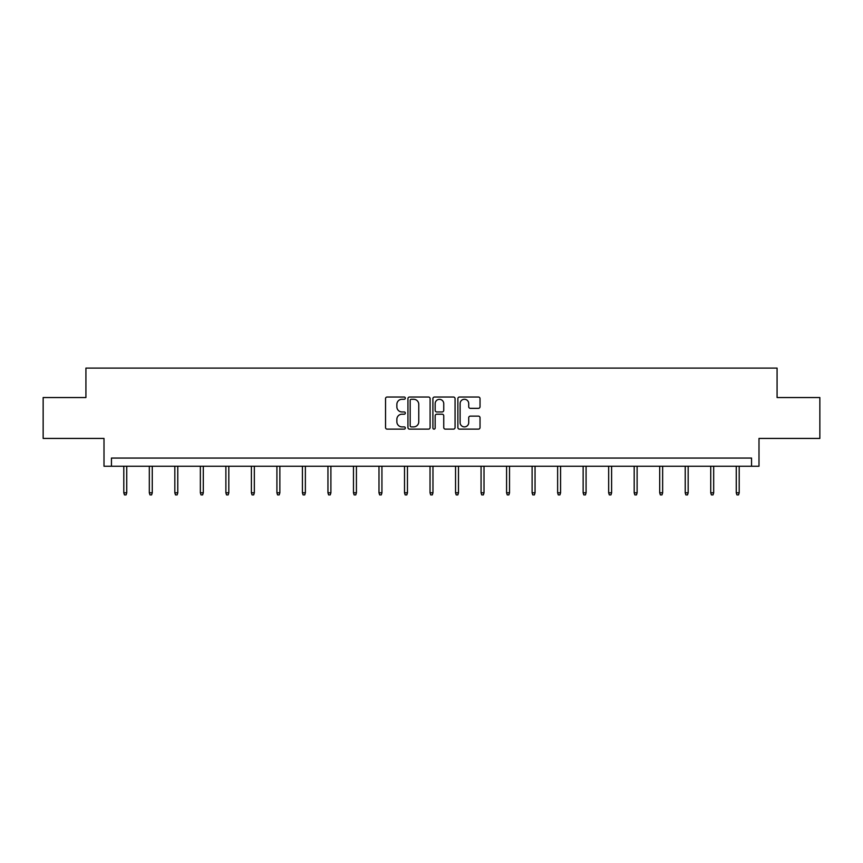 <?xml version="1.0" encoding="UTF-8"?>
<svg xmlns="http://www.w3.org/2000/svg" width="863" height="863" viewBox="0 0 863 863"><rect width="100%" height="100%" fill="white"/><g stroke="black" fill="none" stroke-linecap="round" stroke-linejoin="round"><path stroke-width="1.29" d="M405.33 398.145A1.122 1.122 0 0 0 404.208 397.023L387.142 397.023A1.607 1.607 0 0 0 385.534 398.63L385.534 427.53A1.607 1.607 0 0 0 387.142 429.138L404.208 429.138A1.122 1.122 0 0 0 405.33 428.016A1.122 1.122 0 0 0 404.208 426.894L401.996 426.894A5.135 5.135 0 0 1 396.861 421.748L396.861 419.342A5.135 5.135 0 0 1 401.996 414.208L404.208 414.208A1.122 1.122 0 0 0 405.33 413.086A1.122 1.122 0 0 0 404.208 411.953L401.996 411.953A5.135 5.135 0 0 1 396.861 406.818L396.861 404.413A5.135 5.135 0 0 1 401.996 399.267L404.208 399.267A1.122 1.122 0 0 0 405.33 398.145M43.15 397.541L43.15 438.436L104.002 438.436L104.002 466.247L758.998 466.247L758.998 438.436L819.85 438.436L819.85 397.541L777.078 397.541L777.078 368.091L85.922 368.091L85.922 397.541L43.15 397.541M478.426 408.339A1.607 1.607 0 0 0 480.033 406.743L480.033 398.63A1.607 1.607 0 0 0 478.426 397.023L459.483 397.023A1.607 1.607 0 0 0 457.875 398.63L457.875 427.53A1.607 1.607 0 0 0 459.483 429.138L478.426 429.138A1.607 1.607 0 0 0 480.033 427.53L480.033 417.735A1.607 1.607 0 0 0 478.426 416.128L470.313 416.128A1.607 1.607 0 0 0 468.717 417.735L468.717 422.59A4.293 4.293 0 0 1 464.413 426.894A4.293 4.293 0 0 1 460.119 422.59L460.119 403.571A4.293 4.293 0 0 1 464.413 399.267A4.293 4.293 0 0 1 468.717 403.571L468.717 406.743A1.607 1.607 0 0 0 470.313 408.339L478.426 408.339M751.554 466.247L751.554 458.07L111.446 458.07L111.446 466.247M430.098 398.63A1.607 1.607 0 0 0 428.49 397.023L409.547 397.023A1.607 1.607 0 0 0 407.94 398.63L407.94 427.53A1.607 1.607 0 0 0 409.547 429.138L428.49 429.138A1.607 1.607 0 0 0 430.098 427.53L430.098 398.63M434.51 397.023L453.453 397.023A1.607 1.607 0 0 1 455.06 398.63L455.06 427.53A1.607 1.607 0 0 1 453.453 429.138L445.351 429.138A1.607 1.607 0 0 1 443.744 427.53L443.744 415.815A1.607 1.607 0 0 0 442.136 414.208L436.754 414.208A1.607 1.607 0 0 0 435.157 415.815L435.157 428.016A1.122 1.122 0 0 1 434.024 429.138A1.122 1.122 0 0 1 432.902 428.016L432.902 398.63A1.607 1.607 0 0 1 434.51 397.023M411.306 399.267A1.122 1.122 0 0 0 410.184 400.4L410.184 425.761A1.122 1.122 0 0 0 411.306 426.894L413.636 426.894A5.135 5.135 0 0 0 418.771 421.748L418.771 404.413A5.135 5.135 0 0 0 413.636 399.267L411.306 399.267M443.744 403.647A4.293 4.293 0 0 0 439.45 399.353A4.293 4.293 0 0 0 435.157 403.647L435.157 410.346A1.607 1.607 0 0 0 436.754 411.953L442.136 411.953A1.607 1.607 0 0 0 443.744 410.346L443.744 403.647M126.742 492.784L126.084 494.909L124.455 494.909L123.797 492.784L126.742 492.784L126.742 466.247M123.797 492.784L123.797 466.247M152.266 492.784L151.608 494.909L149.968 494.909L149.321 492.784L152.266 492.784L152.266 466.247M149.321 492.784L149.321 466.247M177.778 492.784L177.131 494.909L175.491 494.909L174.833 492.784L177.778 492.784L177.778 466.247M174.833 492.784L174.833 466.247M203.301 492.784L202.643 494.909L201.014 494.909L200.356 492.784L203.301 492.784L203.301 466.247M200.356 492.784L200.356 466.247M228.814 492.784L228.166 494.909L226.527 494.909L225.879 492.784L228.814 492.784L228.814 466.247M225.879 492.784L225.879 466.247M254.337 492.784L253.679 494.909L252.05 494.909L251.392 492.784L254.337 492.784L254.337 466.247M251.392 492.784L251.392 466.247M279.86 492.784L279.202 494.909L277.562 494.909L276.915 492.784L279.86 492.784L279.86 466.247M276.915 492.784L276.915 466.247M305.373 492.784L304.725 494.909L303.086 494.909L302.428 492.784L305.373 492.784L305.373 466.247M302.428 492.784L302.428 466.247M330.896 492.784L330.238 494.909L328.609 494.909L327.951 492.784L330.896 492.784L330.896 466.247M327.951 492.784L327.951 466.247M356.419 492.784L355.761 494.909L354.121 494.909L353.474 492.784L356.419 492.784L356.419 466.247M353.474 492.784L353.474 466.247M381.931 492.784L381.284 494.909L379.644 494.909L378.986 492.784L381.931 492.784L381.931 466.247M378.986 492.784L378.986 466.247M407.455 492.784L406.797 494.909L405.168 494.909L404.51 492.784L407.455 492.784L407.455 466.247M404.51 492.784L404.51 466.247M432.967 492.784L432.32 494.909L430.68 494.909L430.033 492.784L432.967 492.784L432.967 466.247M430.033 492.784L430.033 466.247M458.49 492.784L457.832 494.909L456.203 494.909L455.545 492.784L458.49 492.784L458.49 466.247M455.545 492.784L455.545 466.247M484.014 492.784L483.356 494.909L481.716 494.909L481.069 492.784L484.014 492.784L484.014 466.247M481.069 492.784L481.069 466.247M509.526 492.784L508.879 494.909L507.239 494.909L506.581 492.784L509.526 492.784L509.526 466.247M506.581 492.784L506.581 466.247M535.049 492.784L534.391 494.909L532.762 494.909L532.104 492.784L535.049 492.784L535.049 466.247M532.104 492.784L532.104 466.247M560.572 492.784L559.914 494.909L558.275 494.909L557.627 492.784L560.572 492.784L560.572 466.247M557.627 492.784L557.627 466.247M586.085 492.784L585.438 494.909L583.798 494.909L583.14 492.784L586.085 492.784L586.085 466.247M583.14 492.784L583.14 466.247M611.608 492.784L610.95 494.909L609.321 494.909L608.663 492.784L611.608 492.784L611.608 466.247M608.663 492.784L608.663 466.247M637.121 492.784L636.473 494.909L634.834 494.909L634.186 492.784L637.121 492.784L637.121 466.247M634.186 492.784L634.186 466.247M662.644 492.784L661.986 494.909L660.357 494.909L659.699 492.784L662.644 492.784L662.644 466.247M659.699 492.784L659.699 466.247M688.167 492.784L687.509 494.909L685.869 494.909L685.222 492.784L688.167 492.784L688.167 466.247M685.222 492.784L685.222 466.247M713.679 492.784L713.032 494.909L711.392 494.909L710.734 492.784L713.679 492.784L713.679 466.247M710.734 492.784L710.734 466.247M739.203 492.784L738.545 494.909L736.916 494.909L736.258 492.784L739.203 492.784L739.203 466.247M736.258 492.784L736.258 466.247"/></g></svg>
